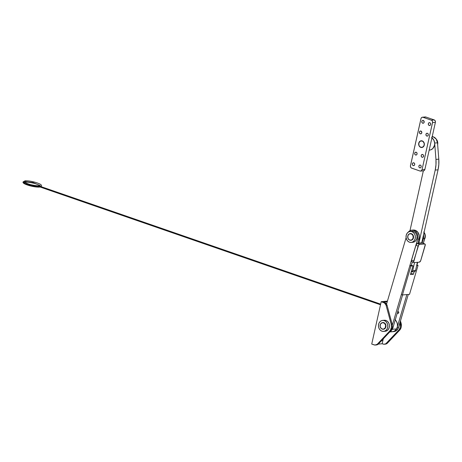 <?xml version="1.0" encoding="UTF-8"?>
<svg xmlns="http://www.w3.org/2000/svg" width="462" height="462" viewBox="0 0 462 462"><rect width="100%" height="100%" fill="white"/><g stroke="black" fill="none" stroke-linecap="round" stroke-linejoin="round"><path stroke-width="0.69" d="M420.778 147.39A3.384 2.853 84.8 0 1 418.653 143.792A3.384 2.853 84.8 0 1 421.2 140.777A3.384 2.853 84.8 0 1 422.228 140.904L423.972 142.533L424.272 145.103L422.949 147.118L421.332 147.517L420.253 147.141L419.034 145.761L418.739 143.191L420.062 141.181L422.228 140.904A3.384 2.853 84.8 0 1 424.359 144.502A3.384 2.853 84.8 0 1 421.812 147.517A3.384 2.853 84.8 0 1 420.778 147.39L420.778 147.39M419.715 167.845A1.438 1.213 84.8 0 1 420.328 165.09L421.073 165.777L421.2 166.869L420.634 167.729L419.946 167.897L419.115 167.383L418.809 166.337L419.219 165.361L420.328 165.09A1.438 1.213 84.8 0 1 419.715 167.845L420.57 167.764L419.715 167.845M422.083 157.247A1.438 1.213 84.8 0 1 422.701 154.493L423.44 155.18L423.567 156.277L423.001 157.132L422.32 157.299L421.483 156.791L421.177 155.74L421.587 154.764L422.701 154.493A1.438 1.213 84.8 0 1 422.083 157.247L422.938 157.167L422.083 157.247M415.575 154.995A1.438 1.213 84.8 0 1 416.193 152.241L416.932 152.934L417.059 154.025L416.689 154.724L415.812 155.047L414.974 154.539L414.668 153.488L415.078 152.512L416.193 152.241A1.438 1.213 84.8 0 1 415.575 154.995L416.435 154.92L415.575 154.995M413.207 165.592A1.438 1.213 84.8 0 1 413.825 162.838L414.564 163.525L414.691 164.622L414.125 165.477L413.444 165.644L412.606 165.13L412.3 164.085L412.71 163.109L413.825 162.838A1.438 1.213 84.8 0 1 413.207 165.592L414.062 165.512L413.207 165.592M420.31 133.807A1.438 1.213 84.8 0 1 420.928 131.046L421.835 132.554L421.425 133.53L420.547 133.859L419.71 133.345L419.444 132.022L420.004 131.168L420.928 131.046A1.438 1.213 84.8 0 1 420.31 133.807L421.171 133.726L420.31 133.807M422.678 123.21A1.438 1.213 84.8 0 1 423.296 120.455L424.203 121.962L423.793 122.932L422.915 123.262L422.077 122.748L421.812 121.425L422.378 120.57L423.296 120.455A1.438 1.213 84.8 0 1 422.678 123.21L423.538 123.129L422.678 123.21M426.819 136.053A1.438 1.213 84.8 0 1 427.437 133.299L428.176 133.992L428.303 135.083L427.933 135.782L427.055 136.105L426.218 135.597L425.912 134.546L426.513 133.414L427.437 133.299A1.438 1.213 84.8 0 1 426.819 136.053L427.679 135.978L426.819 136.053M429.186 125.462A1.438 1.213 84.8 0 1 429.804 122.707L430.544 123.394L430.671 124.486L430.301 125.185L429.423 125.514L428.586 125L428.32 123.677L428.88 122.823L429.804 122.707A1.438 1.213 84.8 0 1 429.186 125.462L430.047 125.381L429.186 125.462M423.475 170.83L424.364 170.38L424.873 169.415L435.389 122.372L435.216 120.853L434.188 119.901L431.346 120.155L422.707 117.209L421.754 117.44L421.09 118.26L410.412 166.054L410.637 167.18L411.353 167.995L419.981 171.015L421.252 170.853L422.031 169.669L432.599 122.245L432.374 121.113L431.658 120.305L423.03 117.279L424.896 117.03M434.188 119.901L425.872 117.025L434.188 119.901L431.346 120.155A1.992 1.681 84.8 0 1 432.548 122.626L435.389 122.372L424.873 169.415L422.031 169.669L432.548 122.626L435.389 122.372A1.992 1.681 -95.2 0 0 434.188 119.901M422.424 117.204A1.992 1.681 84.8 0 1 423.03 117.279L425.872 117.025A1.992 1.681 -95.2 0 0 425.265 116.95L422.424 117.204A1.992 1.681 84.8 0 0 420.98 118.624L410.464 165.667A1.992 1.681 84.8 0 0 411.665 168.139L419.981 171.015A1.992 1.681 84.8 0 0 420.582 171.09A1.992 1.681 84.8 0 0 422.031 169.669L424.873 169.415A1.992 1.681 -95.2 0 1 423.423 170.836L420.582 171.09M429.186 150.115L429.677 150.075A6.635 5.596 -95.2 0 0 434.563 145.062A6.635 5.596 -95.2 0 0 431.924 137.855A6.635 5.596 84.8 0 1 434.661 143.053L433.858 140.171L431.924 137.855M429.296 150.092L430.913 149.792L432.802 148.556L434.505 145.339L434.684 143.411L434.176 140.881L433.275 139.218L431.531 137.595M432.01 136.585L433.344 136.85L432.126 136.96L433.344 136.85A6.635 5.596 -95.2 0 1 437.502 142.793L434.661 143.053L435.949 159.407L438.79 159.147L435.949 159.407L434.661 143.053L437.502 142.793L438.79 159.147A30.971 26.12 -95.2 0 1 438.045 169.825L435.204 170.08L435.972 164.795L435.949 159.407A30.971 26.12 84.8 0 1 435.204 170.08L418.878 243.127L435.204 170.08L438.045 169.825L421.719 242.868L418.659 243.052L418.56 243.393L418.659 243.052L421.719 242.868L438.045 169.825L438.813 164.541L438.79 159.147L437.502 142.793L436.197 139.074L437.433 141.17L437.641 144.577A5.532 4.666 -95.2 0 0 436.186 139.062L433.344 136.85A6.635 5.596 -95.2 0 0 432.207 136.602M423.157 141.453L423.077 141.459A3.321 2.801 84.8 0 1 424.226 145.045A3.321 2.801 84.8 0 1 421.806 147.453A3.321 2.801 84.8 0 1 419.935 146.835L418.907 145.305L418.918 142.77L420.443 141.043L422.591 141.135L424.099 142.989L424.307 144.265L423.827 146.084L422.037 147.418L419.935 146.835A3.321 2.801 84.8 0 1 418.786 143.249A3.321 2.801 84.8 0 1 421.205 140.841A3.321 2.801 84.8 0 1 423.077 141.459L423.157 141.453M411.186 271.933L412.618 270.998L414.529 262.583L412.722 270.674A1.767 1.49 84.8 0 1 411.209 271.939M423.348 170.842L409.967 230.705L423.348 170.842M414.316 271.673L415.563 270.42L417.371 262.329L415.563 270.42L412.722 270.674L415.563 270.42A1.767 1.49 -95.2 0 1 414.275 271.679L411.434 271.939M397.695 311.636A0.884 0.745 84.8 0 1 398.25 311.625L398.712 312.762L397.765 313.276A0.884 0.745 84.8 0 1 397.343 312.832M423.498 234.91A6.635 5.596 84.8 0 1 423.348 238.617L422.037 243.076L423.504 237.999L423.469 234.777M390.586 331.502L392.221 331.728L394.34 331.15L395.697 330.099L396.979 328.049L406.866 294.565L397.181 327.454A6.635 5.596 84.8 0 1 392.481 331.716L394.56 331.023L396.563 328.915A6.635 5.596 -95.2 0 0 395.253 319.929M397.678 311.642L398.25 311.625A0.884 0.745 84.8 0 1 397.765 313.276L397.332 312.814M424.041 232.473A6.635 5.596 -95.2 0 1 424.769 238.49L423.348 238.617L424.769 238.49L423.354 243.301L425.069 236.584L424.89 234.65L423.931 232.288M393.641 331.601L396.696 330.37L398.4 327.922L408.287 294.438L398.602 327.327L397.181 327.454L398.602 327.327A6.635 5.596 -95.2 0 1 393.901 331.583L392.481 331.716A6.635 5.596 -95.2 0 0 396.563 328.915L397.389 326.553L397.372 323.966L396.523 321.552L394.964 319.681M416.978 264.934L417.758 262.295L416.978 264.934L418.041 265.402L416.655 265.529L418.041 265.402L409.523 294.329L402.419 294.97L401.357 294.496L409.875 265.575L411.296 265.448L412.347 261.89L411.296 265.448L409.875 265.575L410.937 266.043L409.875 265.575L401.357 294.496L402.419 294.97L410.937 266.043L402.419 294.97L409.523 294.329L418.041 265.402L416.978 264.934M398.752 312.682L398.718 312.006M390.078 331.531L391.816 330.03L392.919 327.841L392.238 327.899L392.336 325.127L417.665 239.131L419.086 238.998L417.775 243.462L419.242 238.38L419.323 235.799L417.896 232.294L415.615 230.451A6.635 5.596 -95.2 0 0 413.19 230.041L411.769 230.168A6.635 5.596 84.8 0 1 414.195 230.584L415.615 230.451L412.901 230.076M408.223 232.161A6.635 5.596 84.8 0 1 411.769 230.168M375.952 344.97L377.333 344.716L378.517 343.878L390.627 331.029A6.635 5.596 -95.2 0 0 392.151 324.209L387.11 305.428L392.336 325.127L417.665 239.131L419.086 238.998A6.635 5.596 -95.2 0 0 415.615 230.451L414.195 230.584A6.635 5.596 84.8 0 1 417.665 239.131L417.96 236.579L417.619 234.661L416.828 232.929L415.194 231.162L413.663 230.382L411.48 230.209L409.424 231.029L408.165 232.236M406.104 237.693L386.544 304.106L406.104 237.693M389.801 331.67L392.302 329.302A6.635 5.596 84.8 0 1 390.234 331.445A6.635 5.596 -95.2 0 0 392.919 327.841L402.61 294.952L392.919 327.841L392.238 327.899L390.627 331.029L389.68 331.115L377.206 344.306L375.005 345.05L371.725 344.063L381.202 301.68L384.424 302.933L385.995 304.989L391.204 324.295L391.435 327.084L390.673 329.701L389.68 331.115L390.627 331.029L378.517 343.878L377.57 343.965L378.517 343.878A4.424 3.731 -95.2 0 1 376.374 344.958L375.427 345.045A4.424 3.731 84.8 0 1 374.081 344.877L371.725 344.063L381.202 301.68L383.552 302.494L384.499 302.408L383.593 302.09L387.231 301.761L383.593 302.09L384.499 302.408L383.552 302.494A4.424 3.731 84.8 0 1 386.163 305.515L387.11 305.428L386.717 304.412L384.499 302.408A4.424 3.731 -95.2 0 1 387.11 305.428L386.163 305.515L391.204 324.295A6.635 5.596 84.8 0 1 389.68 331.115L377.57 343.965A4.424 3.731 84.8 0 1 375.427 345.045M423.723 231.982L424.838 233.726L425.311 235.822L424.561 239.201A5.532 4.666 -95.2 0 0 424.064 232.38M411.717 239.963L409.58 240.061L407.963 238.334L407.813 235.799L409.222 233.939A3.321 2.801 84.8 0 1 410.175 233.645A3.321 2.801 84.8 0 1 413.161 236.122A3.321 2.801 84.8 0 1 411.717 239.963A3.321 2.801 84.8 0 1 410.77 240.257A3.321 2.801 84.8 0 1 407.784 237.78A3.321 2.801 84.8 0 1 409.222 233.939L411.365 233.841L412.982 235.568L413.132 238.103L411.717 239.963M399.624 330.214L400.976 327.98L401.374 326.184L400.485 320.934L401.149 323.394L400.202 323.481L400.283 327.183L399.214 329.637L385.805 343.768L384.003 344.242L382.172 343.745L383.269 338.837L382.172 343.745L383.073 344.063A4.424 3.731 84.8 0 0 384.419 344.23A4.424 3.731 84.8 0 0 386.567 343.151L387.514 343.064L399.624 330.214A6.635 5.596 -95.2 0 0 401.149 323.394L400.202 323.481A6.635 5.596 84.8 0 1 398.677 330.301L399.624 330.214L398.677 330.301L386.567 343.151L387.514 343.064L399.624 330.214M384.95 344.155L386.324 343.901L387.514 343.064A4.424 3.731 -95.2 0 1 385.366 344.144L384.419 344.23M399.977 322.655L400.202 323.481L399.977 322.655M378.291 344.098L382.172 343.745L378.291 344.098M387.422 301.114L381.202 301.68L387.422 301.114M381.115 340.939L381.866 340.742L382.467 339.57M392.151 324.209L391.204 324.295L392.151 324.209M382.426 339.732A1.438 0.722 -70.9 0 1 381.231 340.996M392.302 329.302L396.563 328.915L392.302 329.302L392.995 327.564M390.829 331.572L392.469 331.716L389.749 331.959M383.42 329.187L381.317 328.609L380.134 326.449L380.561 323.983L382.351 322.643A3.321 2.801 84.8 0 1 382.588 322.615A3.321 2.801 84.8 0 1 385.654 325.525A3.321 2.801 84.8 0 1 383.42 329.187A3.321 2.801 84.8 0 1 383.183 329.221A3.321 2.801 84.8 0 1 380.111 326.311A3.321 2.801 84.8 0 1 382.351 322.643L384.453 323.227L385.637 325.387L385.21 327.853L383.42 329.187M409.632 233.76A3.384 2.853 84.8 0 1 409.852 233.674L412.029 233.98L413.438 236.013L413.247 238.583L411.567 240.182A3.384 2.853 84.8 0 1 411.013 240.298A3.384 2.853 84.8 0 1 410.221 240.24M409.332 233.916L409.852 233.674A3.384 2.853 84.8 0 1 410.406 233.558A3.384 2.853 84.8 0 1 413.507 236.342A3.384 2.853 84.8 0 1 411.567 240.182L409.909 240.142M412.878 242.284L413.773 242.094A5.532 4.666 -95.2 0 0 416.938 235.816A5.532 4.666 -95.2 0 0 411.867 231.271L410.21 231.422A5.532 4.666 84.8 0 1 415.28 235.967A5.532 4.666 84.8 0 1 412.116 242.244L414.616 241.701L416.008 240.367L416.851 238.484L417.013 236.348L416.464 234.274L415.292 232.582L413.675 231.526L411.856 231.271M411.209 242.435L412.866 242.29A5.532 4.666 -95.2 0 0 413.773 242.094L412.116 242.244A5.532 4.666 84.8 0 1 411.209 242.435A5.532 4.666 84.8 0 1 406.138 237.895A5.532 4.666 84.8 0 1 409.303 231.612A5.532 4.666 84.8 0 1 410.21 231.422L408.46 232.011L407.068 233.345L406.225 235.222L406.063 237.364L406.612 239.437L407.784 241.129L409.401 242.18L411.22 242.435L412.959 241.851L414.35 240.517L415.194 238.635L415.355 236.498L414.807 234.425L413.634 232.727L412.017 231.676L410.198 231.422M382.051 322.724A3.384 2.853 84.8 0 1 382.334 322.62L384.505 322.99L385.868 325.063L385.626 327.622L383.91 329.175A3.384 2.853 84.8 0 1 383.425 329.267A3.384 2.853 84.8 0 1 382.634 329.21M381.814 322.846L383.31 322.534L382.334 322.62A3.384 2.853 84.8 0 1 382.819 322.528A3.384 2.853 84.8 0 1 385.926 325.352A3.384 2.853 84.8 0 1 383.91 329.175L382.253 329.083M385.169 331.26L386.07 331.098A5.532 4.666 -95.2 0 0 389.362 324.855A5.532 4.666 -95.2 0 0 384.28 320.241L382.623 320.385A5.532 4.666 84.8 0 1 387.705 325A5.532 4.666 84.8 0 1 384.413 331.248L386.919 330.734L388.346 329.441L389.229 327.587L389.437 325.456L388.929 323.365L387.797 321.639L386.203 320.541L384.39 320.23M383.622 331.404L385.279 331.254A5.532 4.666 -95.2 0 0 386.07 331.098L384.413 331.248A5.532 4.666 84.8 0 1 383.622 331.404A5.532 4.666 84.8 0 1 378.54 326.79A5.532 4.666 84.8 0 1 381.831 320.541L380.214 321.471L379.036 323.071L378.482 325.104L378.632 327.258L379.464 329.204L380.855 330.642L382.594 331.364L384.413 331.248L386.03 330.324L387.208 328.719L387.762 326.686L387.612 324.538L386.775 322.591L385.383 321.148L383.651 320.432L381.831 320.541A5.532 4.666 84.8 0 1 382.623 320.385M422.759 243.041L417.377 243.497A1.767 0.86 113.9 0 0 415.944 245.235L418.064 246.177A1.767 0.86 -66.1 0 1 419.496 244.438L417.377 243.497L422.586 243.029L424.705 243.971L419.496 244.438L418.688 244.981L413.681 261.053L411.561 260.112L415.944 245.235L418.064 246.177L413.617 262.197L414.143 262.618L419.352 262.15L420.668 260.735L425.277 244.629L424.705 243.971L419.496 244.438L417.377 243.497L416.054 244.912L411.561 260.112L411.492 261.255L412.023 261.683M413.912 262.583A1.767 0.86 -66.1 0 1 413.681 261.053L411.561 260.112A1.767 0.86 113.9 0 0 411.792 261.642L413.912 262.583A1.767 0.86 -66.1 0 0 414.143 262.618L419.352 262.15A1.767 0.86 -66.1 0 0 420.784 260.412L425.167 245.536A1.767 0.86 -66.1 0 0 424.936 244.005A1.767 0.86 -66.1 0 0 424.705 243.971L422.586 243.029A1.767 0.86 113.9 0 1 422.817 243.064L424.936 244.005M412.999 265.858L410.937 266.043L412.999 265.858L410.441 274.538L413.426 274.266L414.183 271.685L413.426 274.266L410.857 273.129L413.426 274.266L410.441 274.538L412.999 265.858L411.388 265.142L412.999 265.858M39.865 186.891L39.813 186.902A0.664 0.56 84.8 0 1 39.489 187.081A0.664 0.56 -95.2 0 0 39.807 186.914L30.561 185.389L24.827 183.426L23.1 181.901L24.827 183.426L30.561 185.389L39.772 186.625L40.009 186.278M40.165 185.886C41.447 186.313 36.706 183.697 32.6 182.998C29.418 182.305 26.946 182.022 25.196 182.143A0.664 0.56 -95.2 0 0 25.676 181.67L24.44 182.092L25.676 181.67A0.664 0.56 84.8 0 1 25.208 182.143L24.313 182.34M24.59 181.295A0.664 0.56 84.8 0 1 25.064 180.827C27.749 180.688 31.162 181.185 35.32 182.323C39.998 183.737 42.042 184.967 41.447 186.007L40.662 186.504L41.447 186.007L41.026 186.631M40.159 185.603L33.148 182.577L25.676 181.67L33.148 182.577L40.159 185.603M380.567 304.522L39.772 186.625L380.567 304.522M25.064 180.827A0.664 0.56 84.8 0 1 25.676 181.67A0.664 0.56 -95.2 0 0 25.064 180.827L23.1 181.901C22.505 182.94 24.55 184.171 29.233 185.585C33.385 186.723 36.798 187.226 39.472 187.087L40.073 187.006M38.872 186.238A0.664 0.56 84.8 0 1 39.957 186.267A0.664 0.56 -95.2 0 0 39.345 185.764C37.601 185.886 35.135 185.603 31.947 184.91C27.841 184.211 23.106 181.595 24.388 182.022L24.394 182.195M40.096 186.365L39.772 186.625M422.366 147.401L421.818 147.453M421.766 140.794L421.205 140.841M410.972 233.576L410.181 233.645M411.567 240.182L410.77 240.257M383.385 322.54L382.588 322.615M383.98 329.152L383.194 329.221M39.778 186.902L380.509 304.776M40.154 185.718L39.357 185.764M39.998 186.273L380.653 304.123"/></g></svg>

